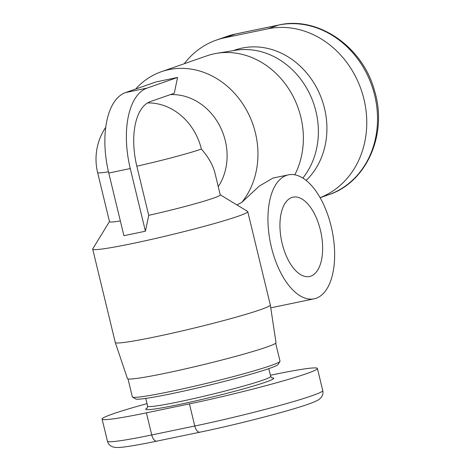 <?xml version="1.0" encoding="UTF-8"?>
<svg xmlns="http://www.w3.org/2000/svg" width="471" height="471" viewBox="0 0 471 471"><rect width="100%" height="100%" fill="white"/><g stroke="black" fill="none" stroke-linecap="round" stroke-linejoin="round"><path stroke-width="0.71" d="M331.172 226.404A63.302 31.445 -101.7 0 1 314.169 298.808A63.302 31.445 -101.7 0 1 271.408 247.257A63.302 31.445 -101.7 0 1 288.411 174.853A63.302 31.445 -101.7 0 1 331.172 226.404M247.74 211.614L270.33 304.984A79.758 4.516 166.4 0 1 270.33 305.008A79.758 4.516 166.4 0 1 155.153 336.877A79.758 4.516 166.4 0 1 115.289 342.517A79.758 4.516 166.4 0 1 115.283 342.494L92.699 249.124A79.758 4.516 -13.6 0 0 132.569 243.507A79.758 4.516 -13.6 0 0 247.74 211.614A79.758 4.516 -13.6 0 0 247.558 211.397L220.222 194.77M109.472 221.564L92.763 248.847A79.758 4.516 -13.6 0 0 92.699 249.124M115.289 342.517L127.435 378.59A76.437 4.327 -13.6 0 0 165.639 373.185A76.437 4.327 -13.6 0 0 276.018 342.641L270.33 305.008M275.665 343.2L280.01 361.163A75.961 4.298 166.4 0 1 279.951 361.428A75.961 4.298 166.4 0 1 270.725 365.608A75.961 4.298 166.4 0 1 190.184 387.197A75.961 4.298 166.4 0 1 132.528 397.094A75.961 4.298 166.4 0 1 132.351 396.882L128.006 378.925M132.528 397.094L135.577 398.949A73.429 4.157 -13.6 0 0 191.314 389.382A73.429 4.157 -13.6 0 0 269.171 368.516A73.429 4.157 -13.6 0 0 278.084 364.472L279.951 361.428M270.395 375.257L273.098 374.698A88.619 5.016 166.4 0 1 317.395 368.457A88.619 5.016 166.4 0 1 189.424 403.894L146.399 412.837A88.619 5.016 166.4 0 1 102.095 419.078A88.619 5.016 166.4 0 1 147.011 403.647M236.919 204.932L241.888 202.306L259.256 186.122L272.903 178.085M241.888 202.306A79.758 69.072 -109.2 0 0 255.417 132.94A79.758 69.072 -109.2 0 0 161.37 71.716A79.758 69.072 -109.2 0 0 135.695 89.025M161.37 71.716L206.793 55.866A79.758 69.072 70.8 0 1 216.978 53.288A79.758 69.072 70.8 0 1 300.839 117.091A79.758 69.072 70.8 0 1 294.817 174.823M302.829 178.079A76.437 66.193 -109.2 0 0 315.947 111.421A76.437 66.193 -109.2 0 0 235.577 50.279L216.978 53.288M233.269 50.65L234.935 50.067A75.961 65.781 70.8 0 1 324.507 108.377A75.961 65.781 70.8 0 1 306.144 180.446M184.261 63.726A88.619 76.749 70.8 0 1 216.425 40.082A88.619 76.749 70.8 0 1 224.814 37.762L267.846 28.819A88.619 76.749 70.8 0 1 362.252 93.005A88.619 76.749 70.8 0 1 320.074 197.667M291.779 197.52A40.512 20.123 -101.7 0 1 293.05 197.166A40.512 20.123 -101.7 0 1 320.716 231.444A40.512 20.123 -101.7 0 1 310.801 276.141A40.512 20.123 -101.7 0 1 309.535 276.495A40.512 20.123 -101.7 0 1 281.864 242.218A40.512 20.123 -101.7 0 1 291.779 197.52M148.712 215.329A56.967 3.226 -13.6 0 0 220.24 194.864L215.006 173.228C213.022 165.268 208.482 157.208 201.388 149.054A56.967 3.226 166.4 0 1 136.826 166.186M108.465 171.821A56.967 3.226 166.4 0 1 97.609 172.516L109.496 221.653A56.967 3.226 -13.6 0 0 120.352 220.964M170.325 94.63A56.967 49.337 70.8 0 1 219.716 125.834A56.967 49.337 70.8 0 1 218.256 186.651M148.73 215.406L145.427 231.214L130.267 168.559A70.897 35.219 -101.7 0 1 147.093 88.083L177.573 77.45L174.27 93.258L150.361 101.595A56.967 28.301 78.3 0 0 136.843 166.263L148.73 215.406M177.573 77.45L156.06 81.919L125.58 92.557A70.897 35.219 78.3 0 0 108.754 173.034L123.914 235.688L145.427 231.214M272.067 377.989L270.678 376.423A63.302 3.585 166.4 0 1 262.942 380.132A63.302 3.585 166.4 0 1 194.129 398.507A63.302 3.585 166.4 0 1 147.629 406.19L145.745 398.413M147.317 407.974A65.834 3.727 -13.6 0 0 186.952 402.846A65.834 3.727 -13.6 0 0 265.685 382.14A65.834 3.727 -13.6 0 0 271.773 377.866M189.424 403.894L194.776 426.008A7.595 3.774 78.3 0 0 199.91 432.19C237.472 424.453 290.366 410.753 309.459 403.741C317.448 400.815 318.861 399.62 319.591 399.019L321.287 397.324C322.8 395.275 323.283 393.026 322.747 390.571A88.619 5.016 166.4 0 1 194.776 426.008L151.744 434.951A7.595 3.774 78.3 0 0 156.878 441.133C143.508 443.912 133.01 445.802 125.392 446.814C121.206 447.397 117.909 447.609 115.495 447.45L112.704 446.885C109.967 445.866 108.212 443.965 107.447 441.192L102.095 419.078M146.399 412.837L151.744 434.951A88.619 5.016 166.4 0 1 107.447 441.192M224.814 37.762L235.571 34.006A88.619 76.749 70.8 0 0 227.181 36.332L235.812 33.941A7.595 3.774 78.3 0 0 235.571 34.006L278.602 25.063L267.846 28.819M235.812 33.941L278.838 24.998A7.595 3.774 78.3 0 0 278.602 25.063A88.619 76.749 70.8 0 1 373.409 90.562A88.619 76.749 70.8 0 1 328.599 194.735L320.092 197.702M147.535 102.937A56.967 49.337 70.8 0 1 201.388 149.054M108.754 173.034L130.267 168.559M125.58 92.557L147.093 88.083M270.76 307.828L314.169 298.808M147.105 408.222L147.629 406.19M270.678 376.423L268.794 368.646M199.91 432.19L156.878 441.133M322.747 390.571L317.395 368.457M272.903 178.079L288.411 174.853M278.838 24.998C317.99 15.767 362.794 46.658 374.516 90.732C387.963 133.982 366.609 182.583 328.599 194.735M227.181 36.332L216.425 40.082M105.716 127.311A56.967 56.967 0 0 0 97.609 172.516"/></g></svg>

